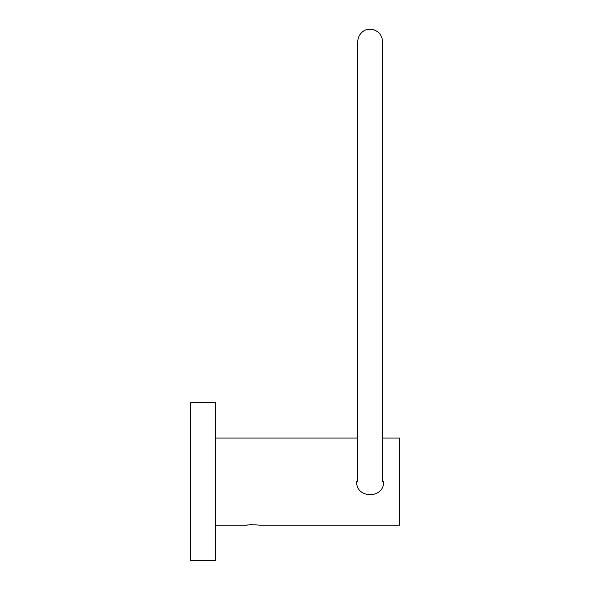 <?xml version="1.0" encoding="UTF-8"?>
<svg xmlns="http://www.w3.org/2000/svg" width="590" height="590" viewBox="0 0 590 590"><rect width="100%" height="100%" fill="white"/><g stroke="black" fill="none" stroke-linecap="round" stroke-linejoin="round"><path stroke-width="0.89" d="M382.578 481.506L382.578 41.684C382.143 35.304 378.854 31.241 372.703 29.5L367.076 29.611C364.546 29.906 358.255 33.195 357.673 41.684L357.673 481.506M215.527 525.218L245.942 525.218C245.403 524.746 259.74 524.739 259.224 525.218L399.474 525.218L399.474 438.06L382.578 438.06M215.527 438.06L357.673 438.06M256.687 524.945L254.895 524.835M252.063 524.783L250.271 524.835M248.464 524.945L245.942 525.218M383.574 481.639C384.385 498.993 355.866 499 356.677 481.639M215.527 560.5L215.527 402.778L190.622 402.778L190.622 560.5L215.527 560.5M190.622 411.422L190.622 551.856"/></g></svg>
